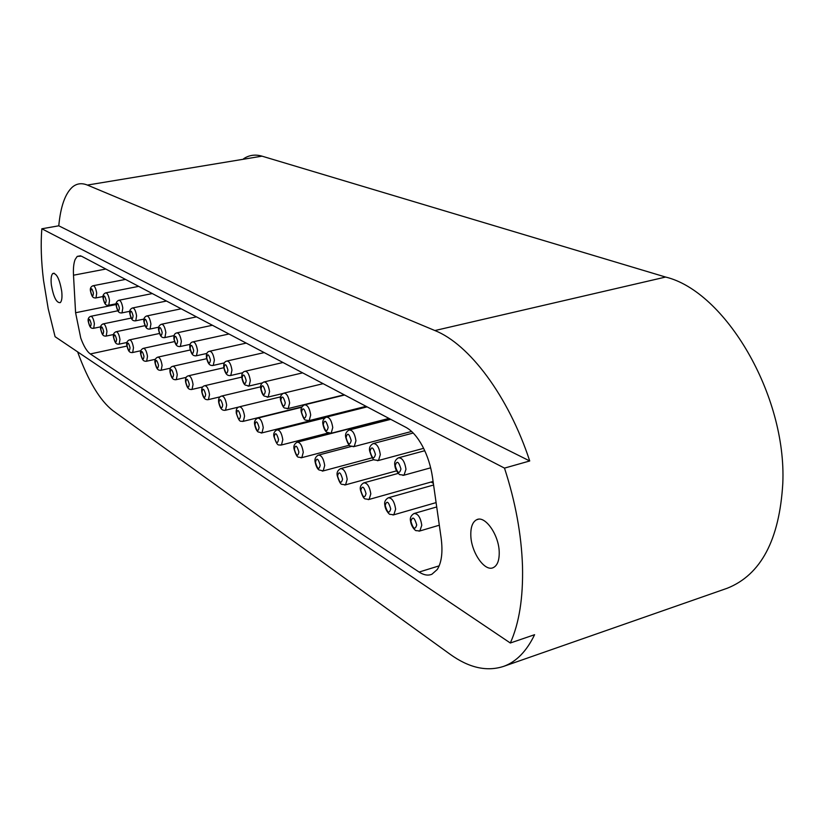 <?xml version="1.0" encoding="UTF-8"?>
<svg xmlns="http://www.w3.org/2000/svg" width="824" height="824" viewBox="0 0 824 824"><rect width="100%" height="100%" fill="white"/><g stroke="black" fill="none" stroke-linecap="round" stroke-linejoin="round"><path stroke-width="1.24" d="M356.298 409.198L357.709 408.426M243.564 158.785C249.095 155.067 255.244 154.191 262.011 156.158L665.607 277.049C724.78 291.212 786.776 394.737 782.8 483.389C779.452 539.844 760.943 574.781 727.273 588.233L725.82 588.738M510.324 643.008L55.084 336.697L48.194 308.712L43.517 280.325C41.179 261.29 40.613 244.1 41.839 228.784L58.772 225.807C60.585 206.597 65.117 193.702 72.358 187.11C76.704 183.443 81.71 182.763 87.385 185.07L434.897 330.548C469.021 344.041 508.274 395.664 529.729 460.966L504.494 468.114C515.412 501.61 521.417 534.292 522.498 566.139C523.25 597.688 519.192 623.315 510.324 643.008L534.601 634.696C526.67 651.156 516.411 661.693 503.835 666.307C486.871 671.931 468.897 667.862 449.894 654.112L112.826 410.609C99.962 400.567 88.22 380.987 77.611 351.858M499.22 552.255C499.344 560.475 497.356 565.594 493.267 567.633C484.667 572.031 471.081 552.183 470.813 535.301C470.628 527.144 472.554 521.963 476.602 519.769C484.945 514.969 499.035 534.9 499.22 552.255M61.707 291.181C62.346 297.258 61.862 301.069 60.255 302.635C56.485 303.036 53.529 297.155 51.366 285.011C50.717 278.965 51.191 275.123 52.788 273.496C56.537 272.991 59.513 278.893 61.707 291.181M116.205 304.519L75.592 312.739L80.752 338.036C83.718 346.193 86.922 351.498 90.331 353.949L126.948 346.07M439.192 565.841L419.097 572.052C423.783 575.121 428.058 575.852 431.92 574.235L437.256 569.508C441.654 562.473 442.952 552.008 441.149 538.103L432.456 477.055C430.798 465.931 427.471 455.631 422.496 446.165C417.428 436.885 411.928 430.622 405.995 427.388L81.411 256.161L77.219 256.398L75.139 259.488C73.697 263.165 73.151 268.408 73.501 275.216L105.822 269.036M433.352 483.327L431.055 482.03M320.155 419.045L319.218 418.51M419.097 572.052L90.331 353.949M75.592 312.739L73.501 275.216M504.494 468.114L41.839 228.784M58.772 225.807L529.729 460.966M400.938 468.99C399.382 474.439 397.487 473.347 395.232 465.735C396.766 460.276 398.662 461.358 400.938 468.99M402.874 475.386L404.028 475.18L405.974 469.227C404.728 461.43 402.205 457.629 398.383 457.835C395.293 459.73 394.119 462.264 394.871 465.447C395.211 470.803 400.114 475.572 400.052 474.655L404.028 475.18L430.664 467.826M375.435 454.405C374.003 459.751 372.201 458.721 370.017 451.315C371.428 445.949 373.231 446.979 375.435 454.405M377.341 460.688L378.494 460.492L380.317 454.621C379.102 447.051 376.692 443.374 373.097 443.59C370.069 445.413 368.925 447.896 369.677 451.047C371.511 457.042 373.159 460.008 374.642 459.967L378.494 460.492L423.608 448.338M351.199 440.552C349.881 445.805 348.171 444.826 346.059 437.606C347.357 432.332 349.067 433.311 351.199 440.552M353.094 446.721L354.227 446.536L355.947 440.747C354.753 433.383 352.456 429.819 349.057 430.046C346.101 431.776 344.998 434.217 345.74 437.359C347.491 443.147 349.077 446.042 350.499 446.021L354.227 446.536L411.609 431.457M328.158 427.368C326.943 432.538 325.305 431.601 323.255 424.566C324.45 419.375 326.088 420.312 328.158 427.368M330.033 433.434L331.145 433.259L332.762 427.553C331.598 420.384 329.404 416.923 326.18 417.16C323.286 418.849 322.215 421.239 322.957 424.329C323.811 428.418 325.078 431.055 326.778 432.229L331.145 433.259L388.979 418.407M306.198 414.812C305.076 419.89 303.52 419.004 301.533 412.134C302.645 407.035 304.2 407.932 306.198 414.812M308.083 420.776L309.165 420.611L310.689 414.977C309.546 408.014 307.445 404.646 304.386 404.893C301.563 406.5 300.523 408.838 301.254 411.918C302.923 417.438 304.386 420.158 305.642 420.086L309.165 420.611L366.072 406.325M285.269 402.833C284.239 407.839 282.745 406.984 280.819 400.289C281.839 395.273 283.322 396.117 285.269 402.833M287.143 408.714L288.204 408.549L289.636 402.988C288.513 396.21 286.505 392.935 283.611 393.182C280.84 394.717 279.82 397.014 280.551 400.083C282.168 405.459 283.58 408.107 284.785 408.034L288.204 408.549L344.205 394.789M265.287 391.41C264.329 396.323 262.918 395.51 261.033 388.969C261.981 384.036 263.392 384.849 265.287 391.41M267.161 397.189L268.191 397.034L269.541 391.554C268.439 384.942 266.512 381.759 263.762 382.006C261.043 383.49 260.054 385.745 260.786 388.774C261.579 392.533 262.702 394.954 264.164 396.035L268.191 397.034L282.869 393.501M246.191 380.482C245.315 385.323 243.956 384.551 242.122 378.154C242.998 373.303 244.357 374.075 246.191 380.482M248.065 386.168L249.064 386.023L250.331 380.616C249.26 374.168 247.406 371.078 244.79 371.325C242.38 372.026 241.422 374.24 241.895 377.969C242.647 381.574 243.719 383.933 245.14 385.024L249.064 386.023L262.238 382.923M227.929 370.038C227.115 374.807 225.817 374.055 224.035 367.813C224.839 363.034 226.137 363.775 227.929 370.038M229.803 375.641L230.772 375.497L231.966 370.161C230.916 363.868 229.134 360.85 226.641 361.108C224.282 361.757 223.345 363.93 223.819 367.638C225.549 374.951 227.651 375.878 230.772 375.497L242.895 372.695M210.439 360.037C209.698 364.723 208.451 364.012 206.711 357.904C207.452 353.197 208.699 353.908 210.439 360.037M212.314 365.547L213.251 365.413L214.384 360.15C213.344 354.011 211.634 351.065 209.265 351.323C206.927 351.972 206.01 354.114 206.515 357.74C208.153 364.785 210.182 365.804 213.251 365.413L224.509 362.859M193.681 350.447C192.991 355.062 191.796 354.382 190.107 348.408C190.787 343.773 191.982 344.453 193.681 350.447M195.556 355.875L196.462 355.752L197.523 350.55C196.514 344.566 194.866 341.692 192.6 341.939C190.313 342.547 189.427 344.648 189.911 348.243C191.528 355.134 193.444 356.112 196.462 355.752L206.989 353.403M177.603 341.249C176.975 345.802 175.831 345.143 174.173 339.292C174.801 334.729 175.945 335.389 177.603 341.249M179.488 346.605L180.363 346.482L181.362 341.352C180.363 335.492 178.777 332.69 176.614 332.937C174.379 333.504 173.504 335.574 173.998 339.148C175.615 345.884 177.294 346.78 180.363 346.482L190.241 344.319M162.173 332.422C161.586 336.903 160.495 336.274 158.877 330.537C159.454 326.057 160.556 326.685 162.173 332.422M164.058 337.696L164.903 337.572L165.84 332.515C164.862 326.788 163.337 324.059 161.267 324.296C158.847 325.501 157.992 327.54 158.702 330.403C160.278 336.944 161.916 337.902 164.903 337.572L174.204 335.574M147.342 323.945C146.806 328.354 145.755 327.746 144.179 322.132C144.705 317.714 145.766 318.311 147.342 323.945M149.226 329.137L150.04 329.023L150.926 324.017C149.968 318.435 148.495 315.757 146.518 315.994C144.138 317.168 143.304 319.176 144.015 321.999C145.56 328.395 147.094 329.332 150.04 329.023L158.826 327.159M133.086 315.788C132.592 320.134 131.583 319.558 130.037 314.047C130.522 309.69 131.541 310.267 133.086 315.788M134.971 320.907L135.754 320.793L136.588 315.86C135.651 310.391 134.23 307.774 132.324 308.011C129.986 309.144 129.172 311.112 129.883 313.923C131.428 320.176 132.757 321.041 135.754 320.793L144.066 319.063M119.367 307.939C118.913 312.224 117.935 311.668 116.431 306.26C116.874 301.965 117.853 302.532 119.367 307.939M121.252 312.986L122.004 312.883L122.797 308.001C121.87 302.655 120.489 300.091 118.677 300.327C116.369 301.419 115.576 303.356 116.287 306.147C117.781 312.193 119.058 313.151 122.004 312.883L129.893 311.266M106.152 300.379C105.74 304.602 104.792 304.066 103.33 298.762C103.731 294.539 104.669 295.074 106.152 300.379M108.037 305.354L108.768 305.261L109.51 300.441C108.593 295.198 107.264 292.695 105.524 292.922C103.258 293.972 102.485 295.878 103.185 298.649C104.669 304.561 105.812 305.498 108.768 305.261L116.256 303.747M93.421 293.097C93.04 297.258 92.134 296.743 90.692 291.542C91.062 287.37 91.969 287.895 93.421 293.097M95.306 298.01L96.006 297.907L96.707 293.148C95.811 288.019 94.523 285.567 92.844 285.794C90.619 286.824 89.857 288.699 90.568 291.428C92.041 297.258 93.071 298.103 96.006 297.907L103.134 296.496M91.155 323.626C90.784 327.653 89.888 327.097 88.477 321.968C88.838 317.93 89.723 318.486 91.155 323.626M93.081 328.374L93.72 328.282L94.389 323.698C93.493 318.631 92.226 316.179 90.578 316.354C88.395 317.394 87.643 319.228 88.353 321.854C89.795 327.581 90.856 328.519 93.72 328.282L100.744 326.819M103.639 331.351C103.237 335.43 102.31 334.863 100.868 329.631C101.259 325.542 102.186 326.108 103.639 331.351M105.575 336.161L106.234 336.058L106.945 331.423C106.028 326.252 104.72 323.75 103.01 323.925C100.785 324.996 100.023 326.86 100.734 329.518C102.197 335.368 103.34 336.316 106.234 336.058L113.64 334.493M116.586 339.354C116.153 343.495 115.195 342.908 113.712 337.572C114.145 333.432 115.103 334.019 116.586 339.354M118.532 344.236L119.212 344.133L119.964 339.437C119.037 334.163 117.688 331.608 115.896 331.784C113.64 332.875 112.867 334.76 113.568 337.449C115.082 343.505 116.297 344.37 119.212 344.133L127.02 342.454M130.027 347.666C129.553 351.869 128.554 351.251 127.04 345.822C127.514 341.61 128.513 342.228 130.027 347.666M131.974 352.61L132.674 352.507L133.478 347.759C132.53 342.362 131.14 339.756 129.275 339.931C126.978 341.074 126.185 342.99 126.896 345.689C128.431 351.879 129.728 352.775 132.674 352.507L140.945 350.705M143.984 356.298C143.469 360.562 142.439 359.923 140.883 354.382C141.398 350.107 142.428 350.756 143.984 356.298M145.941 361.314L146.662 361.2L147.506 356.401C146.548 350.89 145.106 348.222 143.16 348.387C140.832 349.572 140.018 351.518 140.729 354.238C142.294 360.603 143.695 361.468 146.662 361.2L155.437 359.264M158.496 365.269C157.93 369.595 156.859 368.925 155.273 363.271C155.829 358.945 156.9 359.614 158.496 365.269M160.453 370.357L161.195 370.233L162.091 365.372C161.123 359.738 159.619 357.008 157.59 357.183C155.221 358.389 154.397 360.366 155.108 363.127C156.694 369.667 158.249 370.543 161.195 370.233L170.537 368.143M173.586 374.601C172.968 378.978 171.845 378.288 170.228 372.53C170.836 368.132 171.948 368.822 173.586 374.601M175.553 379.761L176.315 379.637L177.263 374.714C176.274 368.956 174.719 366.155 172.597 366.33C170.393 366.948 169.538 368.956 170.053 372.376C171.67 379.03 173.308 379.967 176.315 379.637L186.296 377.351M189.283 384.314C188.624 388.763 187.46 388.042 185.791 382.151C186.451 377.691 187.615 378.412 189.283 384.314M191.261 389.546L192.054 389.412L193.053 384.437C192.043 378.535 190.437 375.672 188.212 375.847C185.987 376.465 185.112 378.504 185.606 381.986C187.285 388.887 188.984 389.731 192.054 389.412L202.786 386.919M205.65 394.428C204.929 398.94 203.713 398.188 202.004 392.183C202.725 387.651 203.93 388.403 205.65 394.428M207.627 399.743L208.441 399.609L209.512 394.562C208.482 388.526 206.803 385.591 204.486 385.766C202.199 386.415 201.314 388.506 201.808 392.008C203.477 399.053 205.423 399.97 208.441 399.609L220.121 396.838M222.707 404.975C221.924 409.559 220.657 408.776 218.906 402.627C219.678 398.033 220.945 398.816 222.707 404.975M224.695 410.362L225.529 410.228L226.662 405.12C225.611 398.94 223.87 395.932 221.44 396.097C219.112 396.797 218.195 398.919 218.7 402.452C220.41 409.672 222.47 410.62 225.529 410.228L238.661 407.056M240.505 415.986C239.66 420.642 238.332 419.818 236.54 413.535C237.384 408.869 238.703 409.683 240.505 415.986M242.503 421.455L243.358 421.311L244.563 416.141C243.492 409.806 241.679 406.716 239.125 406.881C236.776 407.581 235.839 409.734 236.323 413.339C239.794 423.629 240.423 420.796 243.358 421.311L302.058 406.86M259.096 427.481C258.18 432.209 256.8 431.354 254.956 424.927C255.862 420.188 257.243 421.033 259.096 427.481M261.115 433.033L261.981 432.888L263.258 427.656C262.166 421.157 260.281 417.984 257.603 418.139C254.956 419.622 253.988 421.816 254.719 424.721C255.502 428.408 256.604 430.798 258.036 431.9L261.981 432.888L357.049 409.013M278.543 439.501C277.544 444.301 276.102 443.405 274.207 436.823C275.185 432.013 276.637 432.909 278.543 439.501M280.572 445.145L281.458 444.991L282.807 439.686C281.695 433.022 279.727 429.767 276.905 429.912C274.207 431.457 273.218 433.692 273.959 436.607C277.667 447.504 278.461 444.466 281.458 444.991L328.096 433.033M298.885 452.088C297.804 456.959 296.3 456.022 294.353 449.286C295.414 444.394 296.928 445.331 298.885 452.088M300.935 457.814L301.831 457.65L303.273 452.283C302.14 445.444 300.08 442.086 297.114 442.231C294.353 443.817 293.344 446.093 294.086 449.049C295.754 454.539 297.186 457.238 298.401 457.145L301.831 457.65L349.345 445.207M320.206 465.272C319.032 470.216 317.446 469.237 315.448 462.326C316.601 457.361 318.188 458.34 320.206 465.272M322.277 471.091L323.183 470.916L324.707 465.478C323.554 458.453 321.401 455.002 318.28 455.136C315.458 456.805 314.418 459.123 315.159 462.079C316.004 466.106 317.261 468.712 318.909 469.907L323.183 470.916L372.149 457.794M342.557 479.094C341.301 484.121 339.632 483.091 337.572 476.014C338.818 470.968 340.477 471.998 342.557 479.094M344.669 485.006L345.575 484.831L347.192 479.321C346.018 472.101 343.773 468.547 340.466 468.671C337.582 470.411 336.522 472.77 337.263 475.747C339.076 481.587 340.631 484.45 341.95 484.327L345.575 484.831L396.447 470.885M366.041 493.617C364.672 498.726 362.921 497.644 360.799 490.373C362.148 485.243 363.899 486.325 366.041 493.617M368.184 499.622L369.09 499.437L370.81 493.864C369.605 486.438 367.257 482.771 363.765 482.874C360.819 484.667 359.717 487.077 360.469 490.095C362.282 496.007 363.899 498.953 365.341 498.922L369.09 499.437L433.084 481.463M390.72 508.882C389.247 514.073 387.404 512.93 385.21 505.473C386.672 500.261 388.516 501.394 390.72 508.882M392.924 514.99L393.81 514.804L395.644 509.15C394.408 501.507 391.946 497.727 388.248 497.809C385.22 499.704 384.097 502.166 384.859 505.174C385.323 510.756 390.123 515.196 389.999 514.31L393.81 514.804L436.092 502.609M416.717 524.95C415.111 530.223 413.174 529.029 410.908 521.355C412.494 516.061 414.431 517.266 416.717 524.95M418.973 531.161L419.838 530.965L421.785 525.238C420.518 517.369 417.933 513.465 414.019 513.517C410.929 515.484 409.765 517.987 410.527 521.036C411.475 527.834 416.244 531.326 416.192 530.625L419.838 530.965L439.316 525.207M665.607 277.049L434.897 330.548M262.011 156.158L87.385 185.07M77.219 256.398L80.515 255.79M54.219 273.218L52.788 273.496M478.301 519.264L476.602 519.769M503.835 666.307L727.273 588.233M414.657 513.331L436.71 506.945M388.918 497.614L433.589 485.006M364.455 482.679L398.311 473.367M341.177 468.475L374.096 459.627M318.991 454.951L351.405 446.433M297.835 442.045L389.268 418.561M277.626 429.737L324.893 417.85M258.314 417.964L301.862 407.241M239.835 406.706L280.706 396.838M222.14 395.932L260.765 386.786M205.176 385.601L241.844 377.083M188.892 375.692L223.829 367.72M173.267 366.186L206.649 358.697M158.249 357.039L190.22 349.984M143.798 348.253L174.492 341.589M129.893 339.797L159.423 333.483M116.503 331.65L144.972 325.665M103.597 323.801L131.098 318.105M91.155 316.231L117.791 310.792M93.483 285.66L125.485 279.408M106.172 292.788L138.648 286.361M119.346 300.183L152.296 293.56M133.025 307.867L166.469 301.038M147.228 315.849L181.187 308.794M161.998 324.141L196.483 316.869M177.366 332.772L212.396 325.264M193.372 341.775L228.959 333.998M210.048 351.148L246.222 343.103M227.445 360.922L264.216 352.6M245.614 371.14L283.003 362.508M264.597 381.811L302.624 372.86M284.455 392.976L323.132 383.675M305.241 404.677L344.617 395.005M327.035 416.944L367.113 406.881M349.912 429.829L390.72 419.334M373.942 443.363L413.215 433.022M399.218 457.608L424.741 450.718"/></g></svg>
